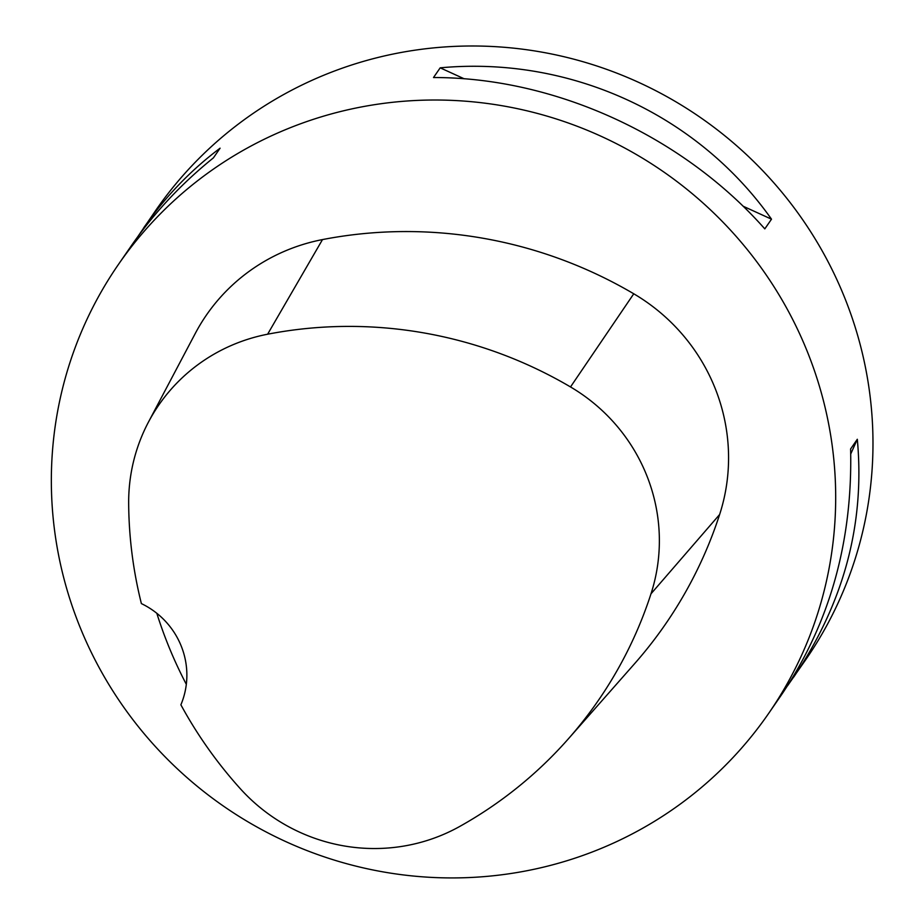 <?xml version="1.0" encoding="UTF-8"?>
<svg xmlns="http://www.w3.org/2000/svg" width="924" height="924" viewBox="0 0 924 924"><rect width="100%" height="100%" fill="white"/><g stroke="black" fill="none" stroke-linecap="round" stroke-linejoin="round"><path stroke-width="1.39" d="M137.768 236.694L155.682 210.487A395.079 386.013 34.6 0 1 338.357 69.577A395.079 386.013 34.6 0 1 787.086 198.672A395.079 386.013 34.6 0 1 805.936 659.401L787.502 685.839M301.062 123.597A395.079 386.013 34.6 0 1 749.791 252.702A395.079 386.013 34.6 0 1 768.641 713.432A395.079 386.013 34.6 0 1 224.209 806.629A395.079 386.013 34.6 0 1 118.388 264.518A395.079 386.013 34.6 0 1 301.062 123.597M768.641 713.432L781.75 694.432C829.775 623.261 852.736 541.429 850.611 448.972L857.31 439.27C865.107 523.515 843.924 602.76 793.774 677.015M143.532 228.101C165.142 196.893 190.667 170.259 220.097 148.187L213.398 157.877C181.416 183.657 154.112 212.867 131.497 245.518L118.388 264.518M771.505 219.184L764.806 228.875C682.282 135.643 554.85 77.42 433.506 77.535L440.194 67.833C569.785 55.786 697.216 113.999 771.505 219.184L743.058 206.191M148.441 422.118L195.31 333.391A189.639 185.285 34.6 0 1 322.499 239.582A442.492 432.328 34.6 0 1 633.76 293.786A189.639 185.285 34.6 0 1 719.634 514.506A442.492 432.328 34.6 0 1 634.661 663.605L568.306 738.9A430.572 420.697 34.6 0 1 459.667 826.483A177.731 173.643 34.6 0 1 240.228 788.611A430.572 420.697 34.6 0 1 180.885 704.816A79.014 77.2 34.6 0 0 141.384 603.591A430.572 420.697 34.6 0 1 128.667 503.199A177.731 173.643 34.6 0 1 148.441 422.118A177.731 173.643 34.6 0 1 267.625 334.211A430.572 420.697 34.6 0 1 570.512 386.948A177.731 173.643 34.6 0 1 650.993 593.809A430.572 420.697 34.6 0 1 568.306 738.9M156.814 613.282A432.779 422.846 -145.4 0 0 186.325 684.326M464.16 78.783L440.194 67.833M850.75 453.95L857.31 439.27M267.625 334.211L322.499 239.582M570.512 386.948L633.76 293.786M650.993 593.809L719.634 514.506"/></g></svg>
